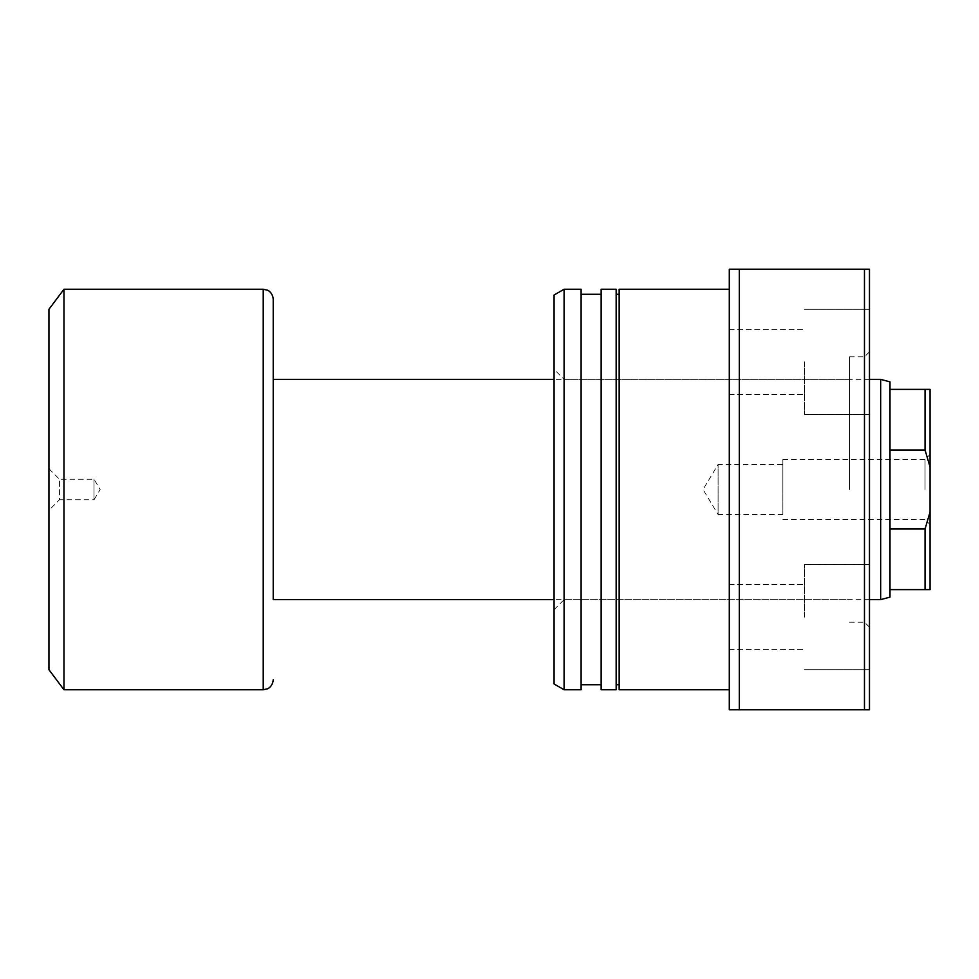 <?xml version="1.0" encoding="UTF-8"?>
<svg xmlns="http://www.w3.org/2000/svg" width="979" height="979" viewBox="0 0 979 979"><rect width="100%" height="100%" fill="white"/><g stroke="black" fill="none" stroke-linecap="round" stroke-linejoin="round"><path stroke-width="0.73" stroke-dasharray="4.89 3.67" d="M48.95 468.721L59.462 479.233L59.462 499.767L94.008 499.767L94.008 479.233L94.008 499.767L100.176 489.5L94.008 479.233L59.462 479.233L59.462 499.767L48.95 510.279L48.95 468.721L48.95 510.279M930.05 489.5L930.05 454.452L930.05 489.5M925.045 489.5L925.045 459.457L925.045 489.5M782.87 514.526L718.084 514.526L718.084 464.474L703.044 489.5L718.084 514.526L718.084 464.474L782.87 464.474L782.87 514.526L782.87 464.474M782.87 489.5L782.87 459.457L782.87 489.5M880.659 379.362L880.659 599.637M930.05 466.971L930.05 389.373L889.997 389.373L889.997 529.003L889.997 449.997L925.045 449.997L930.05 466.971L930.05 512.029L925.045 529.003L925.045 589.627L930.05 589.627L930.05 512.029M925.045 529.003L889.997 529.003L889.997 589.627L925.045 589.627M889.997 597.129L889.997 589.627M273.227 489.5L273.227 379.362M63.965 289.246L63.965 689.754M48.95 309.278L48.95 669.722M925.045 389.373L925.045 449.997M889.997 389.373L889.997 381.871M889.997 529.003L889.997 449.997M554.077 683.966L554.077 295.034M564.088 689.754L564.088 289.246M869.474 489.5L869.474 269.225L864.469 269.225L864.469 709.775L869.474 709.775L869.474 489.5M849.454 489.5L849.454 356.833L849.454 489.5M804.395 361.838L804.395 414.411L804.395 361.838M729.294 361.838L729.294 329.299L729.294 361.838M804.395 617.162L804.395 564.589L804.395 617.162M729.294 617.162L729.294 584.622L729.294 617.162M869.474 617.162L869.474 564.589L869.474 617.162M869.474 361.838L869.474 414.411L869.474 361.838M619.156 689.754L619.156 289.246M729.294 489.5L729.294 689.754L729.294 489.5M616.158 689.754L616.158 289.246M601.143 689.754L601.143 289.246M581.11 689.754L581.11 289.246M739.316 269.225L739.316 709.775L729.294 709.775L729.294 269.225L864.469 269.225M739.316 709.775L864.469 709.775M581.11 489.5L581.11 294.251L581.11 489.5M616.158 489.5L616.158 294.251L616.158 489.5M564.088 489.5L564.088 599.637L564.088 489.5M263.216 289.246L263.216 689.754M782.87 459.457L925.045 459.457L930.05 454.452M869.474 599.637L554.077 599.637M869.474 379.362L554.077 379.362M782.87 519.543L925.045 519.543L930.05 524.548M849.454 379.362L564.088 379.362L554.077 369.352M849.454 356.833L864.469 356.833L869.474 351.828M729.294 329.299L804.395 329.299L729.294 329.299M729.294 584.622L804.395 584.622L729.294 584.622M804.395 564.589L869.474 564.589L804.395 564.589M804.395 309.278L869.474 309.278L804.395 309.278M804.395 414.411L869.474 414.411L804.395 414.411M804.395 669.722L869.474 669.722L804.395 669.722M729.294 649.701L804.395 649.701L729.294 649.701M729.294 394.378L804.395 394.378L729.294 394.378M849.454 622.167L864.469 622.167L869.474 627.172M554.077 609.648L564.088 599.637L849.454 599.637"/><path stroke-width="1.47" d="M925.045 449.997L889.997 449.997L889.997 529.003L925.045 529.003L930.05 512.029L930.05 466.971L925.045 449.997L925.045 389.373L930.05 389.373L930.05 466.971M889.997 529.003L889.997 597.129L880.659 599.637L880.659 379.362L869.474 379.362M554.077 599.637L273.227 599.637L273.227 299.268L273.227 379.362L554.077 379.362M273.227 599.637L273.227 489.5M63.965 689.754L63.965 289.246L48.95 309.278L48.95 669.722L63.965 689.754L263.216 689.754L263.216 289.246L63.965 289.246M889.997 589.627L925.045 589.627L925.045 529.003M889.997 449.997L889.997 389.373L925.045 389.373M880.659 379.362L889.997 381.871L889.997 389.373M930.05 512.029L930.05 589.627L925.045 589.627M729.294 289.246L619.156 289.246L619.156 689.754L729.294 689.754M601.143 489.5L601.143 689.754L616.158 689.754L616.158 289.246L601.143 289.246L601.143 489.5M564.088 489.5L564.088 689.754L581.11 689.754L581.11 289.246L564.088 289.246L564.088 489.5M564.088 289.246L554.077 295.034L554.077 683.966L564.088 689.754M739.316 269.225L739.316 709.775L729.294 709.775L729.294 269.225L864.469 269.225L864.469 709.775L739.316 709.775M864.469 269.225L869.474 269.225L869.474 709.775L864.469 709.775M880.659 599.637L869.474 599.637M263.216 689.754L267.475 688.8C267.194 689.155 272.737 686.707 273.227 679.732M263.216 289.246L267.475 290.2C267.194 289.845 272.737 292.293 273.227 299.268M616.158 684.749L619.156 684.749M581.11 684.749L601.143 684.749M581.11 294.251L601.143 294.251M616.158 294.251L619.156 294.251"/></g></svg>
